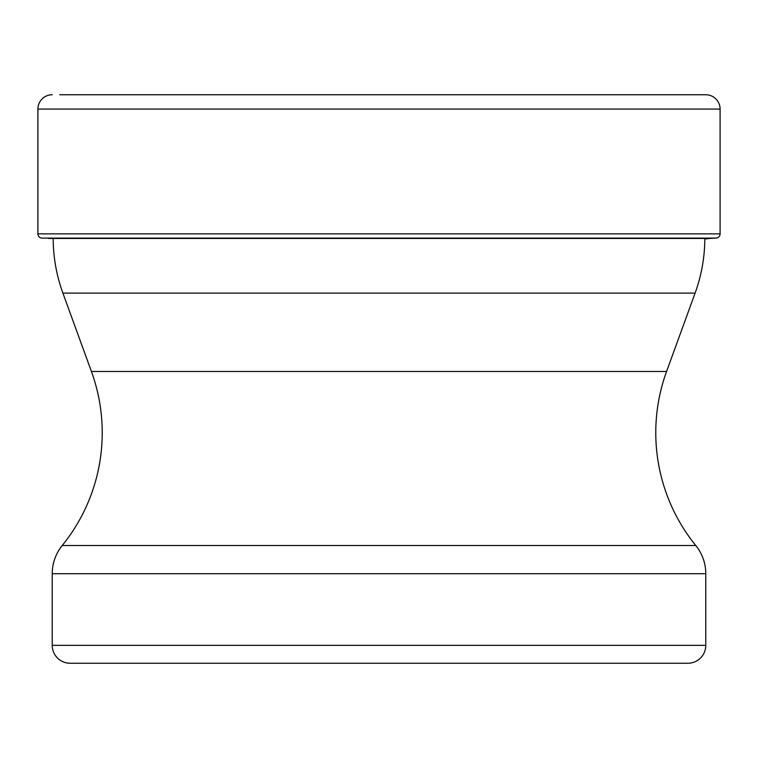 <?xml version="1.0" encoding="UTF-8"?>
<svg xmlns="http://www.w3.org/2000/svg" width="758" height="758" viewBox="0 0 758 758"><rect width="100%" height="100%" fill="white"/><g stroke="black" fill="none" stroke-linecap="round" stroke-linejoin="round"><path stroke-width="1.14" d="M59.749 94.75L705.774 94.75A14.326 14.326 0 0 1 720.1 109.076L720.1 233.862L37.9 233.862L37.9 109.076L37.9 233.862A4.245 4.245 0 0 0 41.917 238.097A4.245 4.245 0 0 1 37.9 233.862M37.9 109.076A14.326 14.326 0 0 1 52.226 94.75A14.326 14.326 0 0 0 37.9 109.076L720.1 109.076M53.183 238.448A161.151 161.151 0 0 0 62.895 293.109L695.105 293.109A161.151 161.151 0 0 0 704.817 239.064A88.099 88.099 0 0 1 709.63 238.448L716.083 238.097A4.245 4.245 0 0 0 720.1 233.862M48.37 238.448L709.63 238.448M705.774 645.342A17.908 17.908 0 0 1 687.866 663.25L70.134 663.25A17.908 17.908 0 0 1 52.226 645.342L52.226 573.721L705.774 573.721L705.774 645.342L52.226 645.342M62.895 293.109L91.424 371.477A179.059 179.059 0 0 1 62.222 545.523A44.76 44.76 0 0 0 52.226 573.721M695.105 293.109L666.576 371.477A179.059 179.059 0 0 0 695.778 545.523A44.76 44.76 0 0 1 705.774 573.721M41.917 238.097L716.083 238.097M62.222 545.523L695.778 545.523M666.576 371.477L91.424 371.477"/></g></svg>
